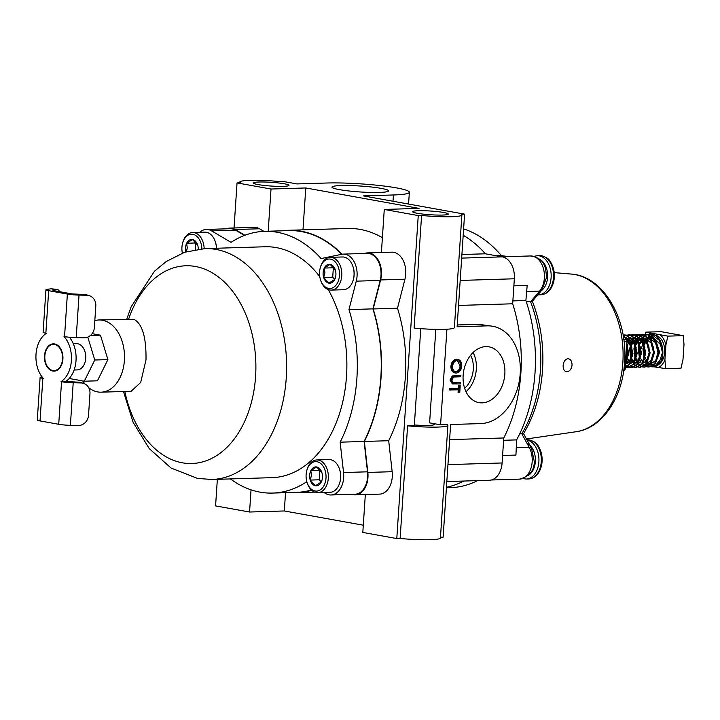 <?xml version="1.0" encoding="UTF-8"?>
<svg xmlns="http://www.w3.org/2000/svg" width="720" height="720" viewBox="0 0 720 720"><rect width="100%" height="100%" fill="white"/><g stroke="black" fill="none" stroke-linecap="round" stroke-linejoin="round"><path stroke-width="1.08" d="M400.122 538.461A31.5 3.294 3.8 0 0 430.227 539.703A31.5 3.294 3.8 0 0 440.424 537.966L447.903 425.331A31.5 3.294 -176.2 0 1 437.706 427.077A31.5 3.294 -176.2 0 1 407.601 425.826L400.122 538.461L396.792 538.56L418.248 215.568L421.578 215.469A31.5 3.294 -176.2 0 0 451.683 216.711A31.5 3.294 -176.2 0 0 461.88 214.974A31.5 3.294 -176.2 0 0 461.259 214.254L464.589 214.155L363.303 195.894L393.426 194.976A49.239 5.148 3.8 0 0 409.356 192.258A49.239 5.148 3.8 0 0 380.169 185.589A49.239 5.148 3.8 0 0 327.024 183.006L296.901 183.924L283.383 181.494L280.053 181.593A31.5 3.294 3.8 0 0 239.751 182.088A31.5 3.294 3.8 0 0 240.372 182.799L237.042 182.907L271.017 189.027L305.775 187.965L419.031 208.386L384.273 209.439L418.248 215.568M341.127 185.553A28.332 2.961 3.8 0 0 331.956 187.119A28.332 2.961 3.8 0 0 348.786 190.953A28.332 2.961 3.8 0 0 379.323 192.438A28.332 2.961 3.8 0 0 388.494 190.881A28.332 2.961 3.8 0 0 371.745 187.038A28.332 2.961 3.8 0 0 341.127 185.553M244.917 235.26L235.179 229.518A19.683 13.329 -91.7 0 0 231.795 228.231A19.683 13.329 -91.7 0 0 229.896 228.087A19.683 13.329 -91.7 0 0 226.566 228.825M263.898 231.363L259.515 228.771A19.683 13.329 -91.7 0 0 256.122 227.493A19.683 13.329 -91.7 0 0 254.223 227.349L229.896 228.087M342.018 254.223A131.247 88.848 -91.7 0 0 301.239 231.237A131.247 88.848 -91.7 0 0 288.585 230.292A131.247 88.848 -91.7 0 0 282.438 230.796M382.392 237.681A131.247 88.848 -91.7 0 0 360.324 229.437A131.247 88.848 -91.7 0 0 347.67 228.492L288.585 230.292M485.856 346.617A28.332 20.646 100.2 0 0 463.401 372.771A28.332 20.646 100.2 0 0 478.314 402.489A28.332 20.646 100.2 0 0 482.121 402.849A28.332 20.646 100.2 0 0 504.684 375.804A28.332 20.646 100.2 0 0 488.367 346.743A28.332 20.646 100.2 0 0 485.856 346.617M351.918 494.334A19.683 13.329 -91.7 0 0 355.275 494.865A19.683 13.329 -91.7 0 0 367.83 472.437L364.365 441.45A131.247 88.848 -91.7 0 0 373.167 308.961L380.619 279.945A19.683 13.329 -91.7 0 0 369.432 253.044A19.683 13.329 -91.7 0 0 367.533 252.9A19.683 13.329 -91.7 0 0 365.949 253.089L364.086 253.476M367.533 252.9L391.869 252.162A19.683 13.329 88.3 0 1 393.759 252.297A19.683 13.329 88.3 0 1 404.946 279.207L397.494 308.223A131.247 88.848 88.3 0 1 388.692 440.712L392.166 471.699A19.683 13.329 88.3 0 1 379.611 494.118L355.275 494.865M259.146 182.007A17.847 1.863 3.8 0 0 253.377 182.988A17.847 1.863 3.8 0 0 263.952 185.409A17.847 1.863 3.8 0 0 283.221 186.345A17.847 1.863 3.8 0 0 288.99 185.355A17.847 1.863 3.8 0 0 278.415 182.943A17.847 1.863 3.8 0 0 259.146 182.007M421.578 215.469L414.099 328.095A31.5 3.294 3.8 0 0 444.204 329.346A31.5 3.294 3.8 0 0 454.392 327.6L461.88 214.974M414.36 424.962A17.847 1.863 3.8 0 0 428.508 425.412A17.847 1.863 3.8 0 0 434.286 424.431A17.847 1.863 3.8 0 0 429.606 422.847L440.577 424.827L446.922 329.22M418.41 210.717A17.847 1.863 3.8 0 0 412.632 211.698A17.847 1.863 3.8 0 0 423.216 214.119A17.847 1.863 3.8 0 0 442.476 215.055A17.847 1.863 3.8 0 0 448.254 214.065A17.847 1.863 3.8 0 0 437.679 211.653A17.847 1.863 3.8 0 0 418.41 210.717M458.775 392.643L458.964 389.808L449.586 389.943L449.667 388.773L458.334 388.512L458.523 385.677L459.513 385.641L460.215 385.767L459.765 392.616L458.064 392.517L458.244 389.826M453.141 382.851L460.413 382.761L460.341 383.931L452.367 383.895L450 380.061L452.304 375.93L460.89 375.588L460.818 376.758L453.744 377.019L451.701 380.097L453.294 382.896M452.43 382.725L460.413 382.761M455.535 372.933C452.466 372.654 450.918 370.431 450.918 366.264C451.458 362.079 453.285 359.739 456.399 359.244L457.11 359.37C460.188 359.631 461.745 361.827 461.781 365.976C461.25 370.224 459.405 372.582 456.246 373.059L454.707 372.879M447.903 425.331A31.5 3.294 -176.2 0 0 447.282 424.62L440.577 424.827M440.469 537.228L443.133 537.147L450.621 424.512L480.744 423.594A49.239 35.874 -79.8 0 0 519.858 377.37A49.239 35.874 -79.8 0 0 492.723 326.268A49.239 35.874 -79.8 0 0 487.233 325.863L457.11 326.781L464.589 214.155M407.601 425.826L414.315 425.628L420.759 328.662M285.534 492.687L284.319 510.966L363.294 525.195M302.994 229.851L305.775 187.965M364.365 441.45L388.692 440.712M373.167 308.961L397.494 308.223M461.907 254.511L485.388 253.8A131.247 88.848 88.3 0 0 463.185 235.269M458.523 305.442L512.685 303.786A131.247 88.848 88.3 0 1 503.766 437.967L502.11 462.969A19.683 13.329 88.3 0 1 489.438 480.258L446.832 481.554M457.227 324.972L478.647 324.315L492.723 326.268M449.613 439.623L503.766 437.967M461.673 258.102L502.371 256.86A19.683 13.329 88.3 0 1 514.341 278.784L512.685 303.786M463.824 481.041A131.247 88.848 88.3 0 1 446.454 487.242M502.371 256.86L485.388 253.8M284.319 510.966L249.561 512.019L215.586 505.899L217.35 479.322M234.045 227.961L237.042 182.907M365.328 494.559L362.817 532.44L396.792 538.56M464.652 388.323A22.995 16.749 100.2 0 0 470.61 355.239M466.011 391.752A27.108 19.746 100.2 0 0 473.085 352.512M290.43 492.534A131.247 88.848 -91.7 0 0 296.586 492.66A131.247 88.848 -91.7 0 0 311.679 490.275M249.561 512.019L251.037 489.825M268.209 231.228L271.017 189.027M381.411 252.477L384.273 209.439M456.246 373.059C453.168 372.78 451.629 370.557 451.62 366.39C452.16 362.205 453.996 359.865 457.11 359.37L456.399 359.244M460.782 366.066C460.791 362.637 459.54 360.801 457.038 360.54C454.509 360.972 453.033 362.898 452.619 366.309C452.574 369.774 453.807 371.628 456.327 371.889C458.865 371.457 460.35 369.513 460.782 366.066L460.08 365.94L457.335 360.54M457.722 360.594L457.038 360.54M455.652 371.844L456.327 371.889L455.616 371.763C458.163 371.331 459.648 369.387 460.08 365.94M451.62 366.39L450.918 366.264M453.078 384.021L450.702 380.187L453.015 376.056L460.89 375.588M453.015 376.056L452.304 375.93M450.702 380.187L450 380.061M450.297 390.069L450.369 388.908L458.334 388.512M459.036 388.638L459.225 385.803L458.523 385.677M450.369 388.908L449.667 388.773M459.225 385.803L460.215 385.767M567.855 358.758C565.182 359.28 563.616 361.53 563.139 365.517C563.085 369.45 564.372 371.538 566.991 371.781C569.772 371.277 571.464 369.045 572.049 365.085C571.986 361.125 570.591 359.019 567.855 358.758L568.53 358.803M566.316 371.736L566.991 371.781M526.329 301.851L532.278 301.356L541.746 290.223A6.561 3.87 40.4 0 1 539.568 291.141A19.683 13.329 -91.7 0 0 544.365 278.028A19.683 13.329 -91.7 0 0 530.496 255.96C545.481 258.3 545.805 268.218 546.489 277.668L541.746 290.223M513.873 285.84L527.193 285.435L525.879 300.51A130.932 88.641 88.3 0 1 516.627 439.893L515.934 455.076L502.605 455.481M525.879 300.51L512.874 300.906M503.613 440.289L516.627 439.893M496.494 255.798L501.381 255.645L508.599 256.626M463.608 228.906A130.932 88.641 88.3 0 1 501.381 255.645M519.687 433.863L523.539 433.62L531.513 448.227A6.561 2.898 -28.6 0 0 529.191 447.327L521.802 433.8A115.497 78.192 -91.7 0 0 540.414 370.323A115.497 78.192 -91.7 0 0 530.577 301.716L539.568 291.141L526.662 291.537M477.504 480.618A130.932 88.641 88.3 0 1 450.747 487.638L446.418 487.773M101.142 392.175L131.139 391.257L140.679 382.473L146.007 359.802C146.322 337.167 142.272 323.658 133.848 319.275L98.937 319.968A36.117 24.453 88.3 0 1 102.42 320.229A36.117 24.453 88.3 0 1 124.497 357.903A36.117 24.453 88.3 0 1 101.142 392.175A36.117 24.453 88.3 0 1 97.659 391.914A36.117 24.453 88.3 0 1 88.659 387.612M123.471 391.491L133.137 422.343L149.229 448.605L171.099 468.063L197.487 478.413L211.914 479.484A115.497 78.192 88.3 0 0 286.596 369.882A115.497 78.192 88.3 0 0 216.009 249.435A115.497 78.192 88.3 0 0 204.867 248.607L265.122 246.762A115.497 78.192 88.3 0 1 276.255 247.599A115.497 78.192 88.3 0 1 319.779 276.687M328.248 289.593A115.497 78.192 88.3 0 1 340.371 410.868A115.497 78.192 88.3 0 1 272.16 477.648L211.914 479.484M128.682 319.059A98.919 66.969 88.3 0 1 195.399 266.481A98.919 66.969 88.3 0 1 255.573 376.659A98.919 66.969 88.3 0 1 182.367 462.807A98.919 66.969 88.3 0 1 124.848 391.455M199.665 232.326A19.683 13.329 88.3 0 1 206.289 229.437A19.683 13.329 88.3 0 1 211.572 230.868L231.03 242.343A130.932 88.641 88.3 0 1 264.645 231.336A130.932 88.641 88.3 0 1 321.102 258.579L341.595 254.304A19.683 13.329 88.3 0 1 343.179 254.115L367.119 253.386A19.683 13.329 88.3 0 1 380.205 280.431L372.897 308.871L348.957 309.6A130.932 88.641 88.3 0 1 340.146 442.179L343.548 472.545A19.683 13.329 88.3 0 1 330.993 494.973A19.683 13.329 88.3 0 1 329.094 494.829A19.683 13.329 88.3 0 1 325.71 493.542L323.946 492.507M307.107 482.571L306.252 482.067A130.932 88.641 88.3 0 1 272.637 493.074A130.932 88.641 88.3 0 1 260.01 492.138A130.932 88.641 88.3 0 1 230.427 478.926M264.645 231.336L288.594 230.607A130.932 88.641 88.3 0 1 341.703 254.286M372.897 308.871A130.932 88.641 88.3 0 1 364.095 441.45L340.146 442.179M311.418 490.032A130.932 88.641 88.3 0 1 296.577 492.345L272.637 493.074M206.289 229.437L230.229 228.708A19.683 13.329 88.3 0 1 235.521 230.139L244.485 235.422M364.095 441.45L367.497 471.816A19.683 13.329 88.3 0 1 354.942 494.244L330.993 494.973M343.179 254.115A19.683 13.329 88.3 0 1 356.265 281.16L348.957 309.6M84.996 383.994A36.117 24.453 88.3 0 1 82.71 380.925M94.824 320.616A36.117 24.453 88.3 0 1 98.937 319.968M352.98 266.616L353.187 267.246A14.742 9.981 88.3 0 1 354.132 275.103A14.742 9.981 88.3 0 1 353.538 278.811L353.376 279.459A16.38 11.088 -91.7 0 0 354.024 275.337A16.38 11.088 -91.7 0 0 352.98 266.616A16.38 11.088 -91.7 0 0 342.486 256.977L330.219 257.346A16.38 11.088 88.3 0 1 341.757 275.706A16.38 11.088 88.3 0 1 331.218 290.088A16.38 11.088 88.3 0 1 320.724 280.458L320.517 279.819A14.742 9.981 -91.7 0 0 331.254 288.324A14.742 9.981 -91.7 0 0 339.453 275.544A14.742 9.981 -91.7 0 0 331.767 259.488A14.742 9.981 -91.7 0 0 320.166 268.254A14.742 9.981 -91.7 0 0 319.572 271.962A14.742 9.981 -91.7 0 0 320.517 279.819M331.218 290.088L343.485 289.719A16.38 11.088 -91.7 0 0 353.376 279.459M323.127 272.61A9.468 6.408 -91.7 0 0 323.676 277.461A9.468 6.408 -91.7 0 0 328.887 283.158A9.468 6.408 -91.7 0 0 334.728 279.45A9.468 6.408 -91.7 0 0 335.52 277.29A9.468 6.408 -91.7 0 0 335.358 270.054A9.468 6.408 -91.7 0 0 335.295 269.865A9.468 6.408 -91.7 0 0 330.138 264.357A9.468 6.408 -91.7 0 0 324.297 268.056A9.468 6.408 -91.7 0 0 323.127 272.61M335.358 270.054L330.138 264.357L324.297 268.056L324.918 272.736L323.676 277.461L328.887 283.158L334.728 279.45L335.565 277.11M320.166 268.254L320.328 267.606A16.38 11.088 88.3 0 1 330.219 257.346M333.909 267.435L333.351 267.786L332.721 277.182L334.755 279.405M333.351 267.786L324.297 268.056M332.721 277.182L323.676 277.461M201.852 248.76A14.742 9.981 -91.7 0 0 193.473 234.459A14.742 9.981 -91.7 0 0 182.52 243.45A14.742 9.981 -91.7 0 0 181.935 247.158A14.742 9.981 -91.7 0 0 182.358 253.08M198.288 249.12A9.468 6.408 -91.7 0 0 197.712 245.241A9.468 6.408 -91.7 0 0 197.658 245.052A9.468 6.408 -91.7 0 0 192.501 239.544A9.468 6.408 -91.7 0 0 186.651 243.252A9.468 6.408 -91.7 0 0 185.49 247.797A9.468 6.408 -91.7 0 0 185.823 251.883M197.712 245.241L192.501 239.544L186.651 243.252L187.272 247.923L186.417 251.694M182.52 243.45L182.691 242.802A16.38 11.088 88.3 0 1 192.582 232.542A16.38 11.088 88.3 0 1 204.165 248.625M216.432 248.247A16.38 11.088 -91.7 0 0 215.343 241.803A16.38 11.088 -91.7 0 0 204.84 232.164L192.582 232.542M215.343 241.803L215.55 242.442A14.742 9.981 88.3 0 1 216.522 248.247M196.263 242.622L195.705 242.973L195.264 249.57M195.705 242.973L186.651 243.252M339.525 469.215L339.732 469.854A14.742 9.981 88.3 0 1 340.668 477.702A14.742 9.981 88.3 0 1 340.083 481.419L339.921 482.067A16.38 11.088 -91.7 0 0 340.569 477.945A16.38 11.088 -91.7 0 0 339.525 469.215A16.38 11.088 -91.7 0 0 329.031 459.576L316.764 459.954A16.38 11.088 88.3 0 1 328.302 478.314A16.38 11.088 88.3 0 1 317.763 492.696A16.38 11.088 88.3 0 1 307.26 483.057L307.062 482.427A14.742 9.981 -91.7 0 0 317.799 490.932A14.742 9.981 -91.7 0 0 325.998 478.152A14.742 9.981 -91.7 0 0 318.312 462.087A14.742 9.981 -91.7 0 0 306.702 470.862A14.742 9.981 -91.7 0 0 306.117 474.57A14.742 9.981 -91.7 0 0 307.062 482.427M317.763 492.696L330.03 492.327A16.38 11.088 -91.7 0 0 339.921 482.067M309.672 475.209A9.468 6.408 -91.7 0 0 310.212 480.069A9.468 6.408 -91.7 0 0 315.432 485.757A9.468 6.408 -91.7 0 0 321.273 482.058A9.468 6.408 -91.7 0 0 322.065 479.898A9.468 6.408 -91.7 0 0 321.903 472.662A9.468 6.408 -91.7 0 0 321.84 472.464A9.468 6.408 -91.7 0 0 316.683 466.965A9.468 6.408 -91.7 0 0 310.842 470.664A9.468 6.408 -91.7 0 0 309.672 475.209M321.903 472.662L316.683 466.965L310.842 470.664L311.463 475.335L310.212 480.069L315.432 485.757L321.273 482.058L322.11 479.718M306.702 470.862L306.873 470.214A16.38 11.088 88.3 0 1 316.764 459.954M320.445 470.034L319.887 470.394L319.266 479.79L321.3 482.004M319.887 470.394L310.842 470.664M319.266 479.79L310.212 480.069M534.222 442.269A18.576 12.573 88.3 0 1 538.506 472.689M546.453 258.084A18.576 12.573 88.3 0 1 550.746 288.504M641.385 348.84L642.879 343.044M643.401 341.982L644.634 340.047M650.835 335.916L648.729 336.789L651.267 336.213M651.816 336.213L661.635 345.636M658.386 364.653A15.291 10.35 -91.7 0 0 664.668 352.296A15.291 10.35 -91.7 0 0 654.624 335.169M654.021 335.151A15.291 10.35 -91.7 0 0 651.357 335.7L651.177 335.781M650.088 336.366A15.291 10.35 -91.7 0 0 648.882 337.275M648.432 337.689A15.291 10.35 -91.7 0 0 646.614 340.02M646.353 340.461A15.291 10.35 -91.7 0 0 644.625 344.88M644.364 346.095A15.291 10.35 -91.7 0 0 644.058 348.579A15.291 10.35 -91.7 0 0 644.634 355.329M643.338 348.651A14.94 10.116 88.3 0 1 643.914 344.979M644.238 343.827A14.94 10.116 88.3 0 1 645.516 340.839M638.586 349.119L639.531 344.916M639.927 343.917L641.493 341.244M642.366 340.227L644.814 338.409M648.162 337.32L645.273 338.202L648.558 337.698M649.206 337.797L655.524 342.729L657.954 352.215L655.758 360.459L650.529 364.176M655.398 363.339L659.655 352.242L655.974 341.037M654.399 339.417L648.675 337.284M639.108 349.065L639.963 357.102M640.701 358.767L642.528 361.314M649.98 364.212L648.081 363.897L649.728 364.455M642.933 348.687L643.968 357.867M644.697 359.55L645.948 361.557M647.523 363.204L648.909 364.113M650.151 364.581L654.255 364.095M650.025 334.188L651.969 334.287C663.498 335.295 666.873 360.09 657.297 365.535A16.38 11.088 -91.7 0 1 653.175 366.858L651.015 366.66M647.883 334.458L651.429 334.305L659.457 340.452L662.472 352.512L659.007 363.411L652.905 366.867M651.591 366.741A16.38 11.088 -91.7 0 0 653.175 366.858M643.86 334.647L647.676 334.422L655.704 340.569L658.71 352.629L655.254 363.528L649.152 366.984L646.992 366.696M643.59 334.584L647.145 334.431L655.173 340.587L658.179 352.647L654.714 363.537L648.612 367.002L646.722 366.786M639.576 334.773L643.383 334.548L651.411 340.704L654.426 352.764L650.961 363.654L644.859 367.11L642.699 366.822M639.306 334.719L642.852 334.566L650.88 340.722L653.886 352.773L650.421 363.672L644.319 367.128L642.429 366.921M637.155 334.575L639.099 334.683L647.127 340.83L650.133 352.89L646.668 363.789L640.566 367.245L638.406 366.957M635.013 334.845L638.559 334.701L646.587 340.848L649.593 352.908L646.137 363.798L640.026 367.263L638.145 367.047M632.862 334.71L634.806 334.809L642.834 340.965L645.84 353.025L642.375 363.915L636.273 367.371L634.113 367.092M630.72 334.98L634.266 334.827L642.294 340.983L645.3 353.043L641.844 363.933L635.742 367.389L633.852 367.182M628.569 334.836L630.513 334.944L638.541 341.091L641.547 353.151L638.091 364.05L631.98 367.506L629.829 367.218M626.427 335.115L629.973 334.962L638.001 341.109L641.016 353.169L637.551 364.068L631.449 367.524L629.559 367.308M624.276 334.971L626.22 335.07L634.248 341.226L637.254 353.286L633.798 364.176L627.696 367.632L625.536 367.353M623.088 335.052L625.689 335.088L633.717 341.244L636.723 353.304L633.258 364.194L627.156 367.65L625.329 367.461M623.169 335.511L629.955 341.352L632.97 353.412L629.505 364.311L625.338 367.416M623.214 335.727L629.424 341.37L632.43 353.43L628.965 364.329L625.347 367.227M626.895 343.917L628.677 353.547L625.563 363.969M626.814 345.114L628.137 353.565L625.626 363.078M651.42 366.75L648.819 365.697M646.452 366.714L644.544 365.841M641.043 362.241L640.089 360.522M639.603 359.406L638.235 348.597L639.162 344.16M639.558 343.035L641.331 339.534M641.592 339.156L643.401 337.032M643.662 336.789L645.498 335.448M645.759 335.295L647.622 334.53M642.429 366.741L640.521 365.778M640.242 365.589L638.307 363.753M638.037 363.411L637.29 362.358M637.11 362.07L636.048 360.009M635.364 358.182L634.86 356.274M634.626 347.634L634.995 345.735M635.553 343.836L637.317 340.056M637.578 339.651L639.387 337.401M639.648 337.149L641.475 335.718M641.745 335.556L643.599 334.728M642.159 366.84L640.251 365.976M636.759 362.376L635.796 360.657M635.076 358.92L633.951 348.732L634.662 344.979M635.265 343.17L637.038 339.669M637.299 339.291L639.108 337.167M639.369 336.924L641.205 335.574M641.466 335.43L643.329 334.656M638.136 366.867L636.228 365.913M635.949 365.715L634.023 363.888M633.744 363.537L633.006 362.493M632.817 362.196L631.755 360.144M631.08 358.308L630.189 348.849L630.711 345.87M631.26 343.971L632.313 341.46M632.502 341.091L633.033 340.182M633.285 339.786L635.094 337.536M635.355 337.275L637.191 335.853M637.452 335.691L639.306 334.854M637.875 366.975L635.967 366.102M632.466 362.511L631.512 360.792M630.783 359.046L629.658 348.858L630.729 343.98M630.972 343.296L631.971 341.109M632.16 340.776L632.745 339.795M633.006 339.417L634.815 337.293M635.076 337.05L636.912 335.709M637.182 335.556L639.036 334.791M633.582 367.101L631.674 366.237M628.344 362.898L627.219 360.918M626.49 359.181L625.986 357.57M626.976 342.702L628.461 339.93M628.713 339.552L630.522 337.428M630.783 337.185L632.628 335.835M632.889 335.691L634.743 334.926M629.289 367.236L627.381 366.363M627.111 366.192L625.509 364.833M625.509 338.31L626.238 337.554M626.499 337.311L628.335 335.97M628.596 335.817L630.45 335.052M624.303 335.952L626.166 335.187M652.905 365.364A14.94 10.116 88.3 0 1 652.428 365.292A14.94 10.116 88.3 0 1 651.366 365.013L652.266 365.319A15.291 10.35 -91.7 0 0 652.761 365.472M661.635 358.065L655.866 365.04A14.94 10.116 88.3 0 1 653.373 365.4M626.706 346.761L627.732 353.034L625.797 360.531M627.084 340.713L629.586 343.638L632.025 352.908L629.487 361.278L625.653 363.852M625.887 338.715L627.498 338.769M628.173 338.913L633.879 343.512L636.309 352.773L633.78 361.143L629.946 363.717M627.291 363.492L626.211 362.97M626.814 339.786L627.876 339.201M628.281 339.03L631.791 338.643M632.466 338.778L638.172 343.377L640.602 352.647L638.064 361.017L634.23 363.591M635.877 363.231L634.797 362.709M633.411 361.593L631.926 359.631M631.161 358.083L630.063 349.389L631.143 345.087M631.431 344.403L632.817 342.027M633.078 341.685L633.6 341.064M633.933 340.713L636.462 338.94M636.867 338.769L640.377 338.382M641.052 338.517L646.749 343.116L649.188 352.386L646.65 360.756L642.816 363.321M639.9 362.988L639.09 362.574M637.974 361.728L636.219 359.505M635.445 357.957L634.356 349.254L635.076 345.933M635.724 344.268L637.893 340.929M638.226 340.587L640.755 338.805M641.16 338.634L644.661 338.247M645.345 338.382L651.042 342.981L653.481 352.251L650.943 360.621L647.109 363.195M626.787 345.582L627.606 347.886M627.066 340.272L630.126 343.62L631.89 347.751M632.169 356.346L630.018 361.26L625.608 363.906M625.923 338.769L627.426 338.688M628.038 338.751L634.41 343.494L636.183 347.625M636.462 356.22L634.311 361.125L629.901 363.771M627.282 363.249L626.373 362.7M626.985 340.02L628.02 339.372M628.416 339.183L631.719 338.562M632.331 338.625L638.703 343.359L640.476 347.49M640.755 356.085L638.604 360.999L634.194 363.645M631.575 363.114L630.657 362.565M629.379 361.413L627.831 359.127M627.399 358.2L626.256 353.493M626.661 347.526L627.03 346.185M627.39 345.195L629.523 341.55M629.847 341.172L632.313 339.246M632.709 339.057L636.003 338.427M636.615 338.49L642.996 343.233L644.769 347.364M637.956 363.519L634.95 362.439M633.672 361.278L632.124 359.001M631.404 357.309L630.603 349.371L631.395 345.843M631.683 345.069L633.096 342.369M633.357 342.009L633.816 341.415M634.14 341.046L636.606 339.111M636.993 338.922L640.296 338.292M640.908 338.364L647.289 343.098L649.062 347.229M640.161 362.853L639.243 362.304M638.235 361.44L636.417 358.866M635.688 357.174L634.896 349.245L635.373 346.734M635.967 344.934L638.109 341.28M638.433 340.911L640.899 338.985M641.286 338.787L644.589 338.166M645.201 338.229L651.582 342.972L653.346 347.094M653.625 355.689L651.474 360.603L647.064 363.249M646.542 363.258L643.536 362.178M645.291 357.48A15.291 10.35 -91.7 0 0 646.785 360.576M647.82 362.052A15.291 10.35 -91.7 0 0 650.025 364.158M650.943 364.734A15.291 10.35 -91.7 0 0 651.816 365.157M653.148 365.562A15.291 10.35 -91.7 0 0 657.198 365.229M645.066 335.007L645.777 332.145L661.122 331.677L683.208 335.664L684 344.421L683.01 359.325L681.048 368.172L665.703 368.64L653.904 366.804M645.777 332.145L667.863 336.132L665.901 344.979L664.911 359.874L665.703 368.64M664.911 359.874A18.018 12.195 88.3 0 1 658.341 367.605M653.787 366.777L651.681 366.399M651.33 366.336L648.63 365.85M646.524 363.96A18.018 12.195 -91.7 0 0 648.216 365.778L645.435 365.121M645.03 365.022L643.617 364.653M645.444 362.421A18.018 12.195 -91.7 0 0 645.966 363.204M650.376 333.27A18.018 12.195 -91.7 0 0 648.684 334.287M644.328 339.813A18.018 12.195 -91.7 0 0 643.815 341.001M683.208 335.664L667.863 336.132M665.901 344.979A18.018 12.195 -91.7 0 0 660.501 335.097M623.664 370.944L624.303 370.539L623.718 370.557M623.772 339.345L626.382 339.264L623.223 335.817M623.943 368.901L625.131 368.865L626.967 341.19L624.015 341.28M626.382 339.264L627.093 340.893L625.257 368.559L624.303 370.539M627.057 340.11L626.967 341.19M625.131 368.865L625.077 369.864M62.541 359.082A13.122 8.883 -91.7 0 0 53.298 344.367A13.122 8.883 -91.7 0 0 44.847 355.896A13.122 8.883 -91.7 0 0 54.099 370.602A13.122 8.883 -91.7 0 0 62.541 359.082M74.115 369.999L77.265 369.9A13.122 8.883 -91.7 0 0 85.716 358.371A13.122 8.883 -91.7 0 0 76.464 343.665L73.314 343.755M69.21 378.486L84.303 381.213L97.434 380.808L107.901 359.604L100.467 335.178L92.124 333.675M84.303 381.213L94.77 360.009L107.901 359.604M90.423 335.484L100.467 335.178M94.77 360.009L87.795 337.095M44.496 355.833A13.653 9.243 -91.7 0 0 54.108 371.133A13.653 9.243 -91.7 0 0 62.901 359.145A13.653 9.243 -91.7 0 0 53.28 343.845A13.653 9.243 -91.7 0 0 44.496 355.833M42.066 376.911L41.292 377.019A10.431 1.089 3.8 0 0 40.113 377.433A10.431 1.089 3.8 0 0 42.849 378.36L40.023 420.921L58.716 424.296A10.431 1.089 -176.2 0 0 70.38 425.331L78.165 425.502A10.503 9.621 107.7 0 0 88.533 415.296L89.973 393.579A10.503 9.621 107.7 0 0 83.493 383.355A10.503 9.621 107.7 0 0 80.991 382.941L78.588 382.176L65.682 381.501A26.253 17.766 -91.7 0 0 76.023 360.54A26.253 17.766 -91.7 0 0 69.426 337.248M65.682 381.501L61.047 381.636A26.253 17.766 -91.7 0 0 71.388 360.675A26.253 17.766 -91.7 0 0 64.044 336.528L64.539 336.618L67.374 294.057L48.672 290.682L45.846 333.243L46.35 333.333A26.253 17.766 -91.7 0 0 43.353 378.45L42.849 378.36M64.539 336.618A10.431 1.089 -176.2 0 0 76.203 337.653L83.988 337.824A10.503 9.621 107.7 0 0 94.356 327.618L95.805 305.901A10.503 9.621 107.7 0 0 89.316 295.677A10.503 9.621 107.7 0 0 86.814 295.263L84.411 294.498L72 293.913L53.307 290.538L52.686 290.007L56.583 289.476L51.003 288.81A10.503 4.761 -83.1 0 1 51.561 288.801L57.141 289.476A10.503 4.761 96.9 0 0 56.583 289.476M58.716 424.296L61.542 381.735L61.047 381.636M45.846 333.243A10.431 1.089 -176.2 0 1 43.11 332.316L45.936 289.755A10.431 1.089 3.8 0 0 48.672 290.682M51.003 288.81L47.115 289.341A10.431 1.089 3.8 0 0 45.936 289.755M59.625 291.681A10.503 4.761 96.9 0 0 57.141 289.476M67.374 294.057A10.431 1.089 3.8 0 0 79.029 295.092L86.814 295.263M84.411 294.498A10.503 9.621 -72.3 0 1 86.904 294.912L89.316 295.677M40.023 420.921A10.431 1.089 -176.2 0 1 37.287 419.994L40.113 377.433M61.542 381.735A10.431 1.089 3.8 0 0 73.206 382.77L80.991 382.941M78.588 382.176A10.503 9.621 -72.3 0 1 81.081 382.59L83.493 383.355M429.606 422.847L435.816 329.373M367.83 472.437L392.166 471.699M380.619 279.945L404.946 279.207M460.188 280.44L514.341 278.784M393.003 201.249L393.426 194.976M447.957 464.625L502.11 462.969M478.647 324.315L487.233 325.863M235.179 229.518L259.515 228.771M455.058 375.759L454.356 375.633M454.635 382.941L453.924 382.815M571.257 274.068C603.54 275.985 628.146 319.482 624.582 362.295C622.629 397.503 602.361 428.292 576.072 431.73A79.11 53.559 -91.7 0 0 622.845 362.637A79.11 53.559 -91.7 0 0 571.257 274.068L554.211 272.628M491.373 479.988L519.489 479.133A19.683 13.329 -91.7 0 0 532.161 461.844A19.683 13.329 -91.7 0 0 529.191 447.327L516.267 447.723M367.497 471.816L343.548 472.545M380.205 280.431L356.265 281.16M235.521 230.139L211.572 230.868M528.66 478.953C532.836 478.566 536.076 476.595 538.38 473.067C542.133 467.046 543.06 460.206 541.161 452.547C538.191 446.436 538.605 441.702 527.463 439.812A19.584 13.257 88.3 0 1 537.372 445.77A19.584 13.257 88.3 0 1 537.516 473.454A19.584 13.257 88.3 0 1 528.66 478.953L526.275 479.025A19.584 13.257 88.3 0 0 535.131 473.526A19.584 13.257 88.3 0 0 534.987 445.842A19.584 13.257 88.3 0 0 527.04 440.037M526.932 443.187A17.064 11.556 88.3 0 1 532.062 471.78A17.064 11.556 88.3 0 1 528.12 475.506M540.891 294.768C545.067 294.372 548.307 292.41 550.611 288.882C554.373 282.861 555.3 276.021 553.392 268.362C550.431 262.251 550.836 257.508 539.703 255.627A19.584 13.257 88.3 0 1 549.603 261.585A19.584 13.257 88.3 0 1 549.747 289.269A19.584 13.257 88.3 0 1 540.891 294.768L538.506 294.84A19.584 13.257 88.3 0 0 547.362 289.341A19.584 13.257 88.3 0 0 547.218 261.657A19.584 13.257 88.3 0 0 537.309 255.699L534.006 256.338M539.433 259.128A17.064 11.556 88.3 0 1 544.302 287.595A17.064 11.556 88.3 0 1 541.341 290.691M76.203 337.653L79.029 295.092M70.38 425.331L73.206 382.77M239.706 182.826L239.751 182.088M408.573 204.057L409.356 192.258M296.586 492.66L314.577 492.111M523.539 433.638C534.492 415.359 540.828 394.137 542.538 369.963C544.032 345.663 540.63 322.713 532.323 301.131M519.489 479.133C529.416 476.523 534.348 470.637 534.285 461.484L531.513 448.227M502.173 256.824L530.496 255.96M576.072 431.73L526.464 438.975M204.867 248.607L184.725 252.234L166.248 261.495L154.512 271.188L131.166 306.783L126.792 319.122M522.864 478.566L526.275 479.025M527.463 439.812L526.932 439.83M537.813 294.84L538.506 294.84M539.703 255.627L537.309 255.699M649.152 366.984L648.612 367.002M644.859 367.11L644.319 367.128M640.566 367.245L640.026 367.263M636.273 367.371L635.742 367.389M631.98 367.506L631.449 367.524M627.696 367.632L627.156 367.65M650.295 334.17L649.755 334.188M646.002 334.305L645.471 334.323M641.709 334.431L641.178 334.449M637.425 334.566L636.885 334.584M633.132 334.692L632.592 334.71M628.839 334.827L628.299 334.845M624.546 334.962L624.015 334.971M626.274 338.697L626.805 338.679M630.567 338.562L631.098 338.553M634.851 338.436L635.391 338.418M639.144 338.301L639.684 338.283M643.437 338.175L643.977 338.157M53.298 344.367L55.836 344.295M54.099 370.602L56.637 370.53"/></g></svg>
